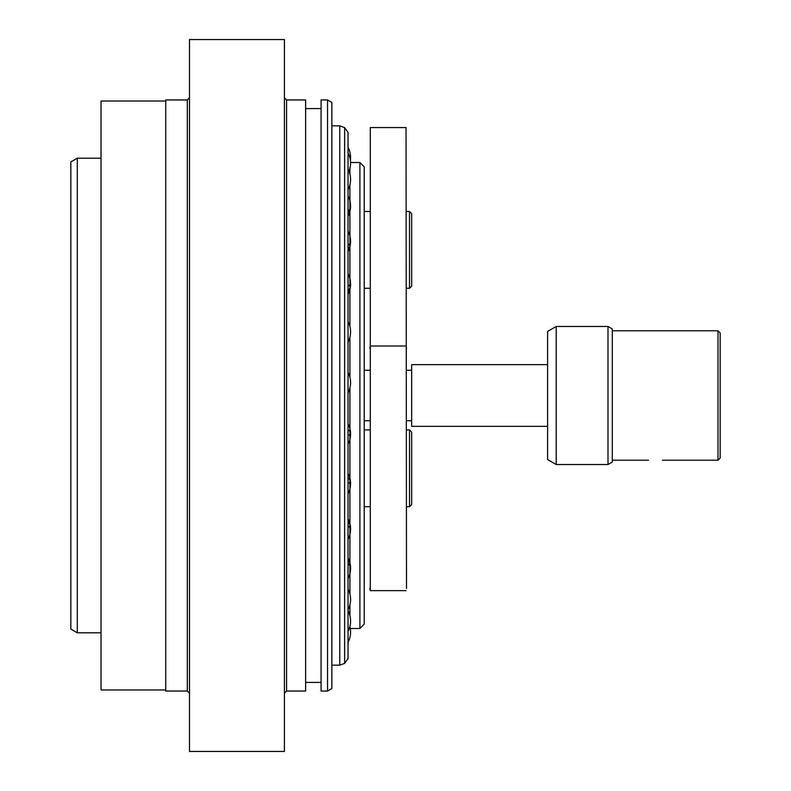 <?xml version="1.0" encoding="UTF-8"?>
<svg xmlns="http://www.w3.org/2000/svg" width="791" height="791" viewBox="0 0 791 791"><rect width="100%" height="100%" fill="white"/><g stroke="black" fill="none" stroke-linecap="round" stroke-linejoin="round"><path stroke-width="1.19" d="M370.287 127.569L370.287 590.63L370.287 127.569L406.04 127.569L406.505 588.464L406.04 127.569M348.04 147.235A22.257 22.257 0 0 1 350.383 160.306A22.257 22.257 0 0 1 350.551 162.511L359.905 162.511L359.905 628.489L350.275 628.489A22.257 22.257 0 0 1 348.04 642.371A22.257 22.257 0 0 0 349.988 627.036M349.919 167.583L349.919 174.218M349.919 184.827L349.919 326.535M349.919 337.144L349.919 377.307M349.919 387.926L349.919 594.1M349.919 604.71L349.929 615.744A22.257 22.257 0 0 1 348.04 631.307M349.919 626.324L349.919 627.303M359.905 162.511L364.216 166.832L364.216 624.168L359.905 628.489M349.919 168.354L348.979 171.291M348.04 212.295L349.919 208.943M348.04 245.783L349.919 243.302M349.919 211.108L348.04 215.597M348.04 286.263L349.919 284.79M349.919 246.041L348.04 249.946M349.919 287.954L348.04 291.088M348.04 429.701L349.919 431.421M348.04 477.378L349.919 480.068M349.919 434.961L348.04 435.09M348.04 521.22L349.919 524.759M349.919 483.4L348.04 482.451M348.04 559.188L349.919 563.41M349.919 527.726L348.04 525.738M349.919 565.872L348.04 562.945M348.04 610.721A22.257 22.257 0 0 1 349.553 614.399L349.919 615.714M409.52 288.28L411.676 286.124L411.676 213.639L409.52 211.484L409.52 288.28L406.505 288.28M409.52 506.705L411.676 504.549L411.676 432.064L409.52 429.909L409.52 506.705L406.505 506.705M70.834 161.937L70.834 629.063L77.3 632.8L77.3 158.2L70.834 161.937M101.03 158.2L77.3 158.2M547.59 364.651L411.676 364.651L411.676 426.349L547.59 426.349M662.443 460.214L718.01 460.214L718.01 330.786L612.303 330.786M547.59 331.449L547.59 459.551L556.221 464.535L556.221 326.465L547.59 331.449M718.01 460.214L720.166 458.058L720.166 332.942L718.01 330.786M607.992 464.535L612.303 462.043L612.303 328.957L607.992 326.465L607.992 464.535L556.221 464.535M331.864 688.556L331.864 102.444L327.543 99.953L327.543 691.047L331.864 688.556M327.543 99.953L321.077 99.953L321.077 691.047L327.543 691.047M286.56 99.953L286.56 691.047L305.633 691.047L305.633 99.953L286.56 99.953L284.404 97.797M284.404 751.45L284.404 39.55L189.484 39.55L189.484 751.45L284.404 751.45M187.319 691.047L187.319 99.953L165.754 99.953L165.754 691.047L187.319 691.047L189.484 693.203M165.754 689.97L101.03 689.97L101.03 101.03L165.754 101.03M331.864 125.838L339.754 125.838L339.754 665.162L331.864 665.162M339.754 125.838L344.629 127.618L344.629 663.382L339.754 665.162M344.629 127.618L348.04 132.483L348.04 658.517L344.629 663.382M348.04 135.488L348.04 395.5M369.832 348.149L370.287 345.993L406.04 345.993L406.505 348.149M369.832 588.464L370.287 590.63L406.04 590.63M364.216 420.743L369.832 420.743M406.505 420.743L411.676 420.743M364.216 370.257L369.832 370.257M406.505 370.257L411.676 370.257M349.988 526.559L348.9 526.559M348.04 609.703A22.257 22.257 0 0 0 348.04 589.117M348.04 578.557A22.257 22.257 0 0 0 348.04 557.971M348.04 539.333A22.257 22.257 0 0 0 348.04 518.758M348.04 493.871A22.257 22.257 0 0 0 348.04 473.295M348.04 444.295A22.257 22.257 0 0 0 348.04 423.709M348.04 392.909A22.257 22.257 0 0 0 348.04 372.324M348.04 342.127A22.257 22.257 0 0 0 348.04 321.541M348.04 294.321A22.257 22.257 0 0 0 348.04 273.745M348.04 251.726A22.257 22.257 0 0 0 348.04 231.15M348.04 216.339A22.257 22.257 0 0 0 348.04 195.763M348.04 189.81A22.257 22.257 0 0 0 348.04 169.234M349.968 168.216A22.257 22.257 0 0 0 348.04 152.801M369.832 211.484L364.216 211.484M369.832 288.28L364.216 288.28M409.52 211.484L406.505 211.484M369.832 429.909L364.216 429.909M369.832 506.705L364.216 506.705M409.52 429.909L406.505 429.909M77.3 632.8L101.03 632.8M648.462 460.214L612.303 460.214M607.992 326.465L556.221 326.465M286.56 691.047L284.404 693.203M187.319 99.953L189.484 97.797M321.077 108.585L305.633 108.585M321.077 682.415L305.633 682.415"/></g></svg>

